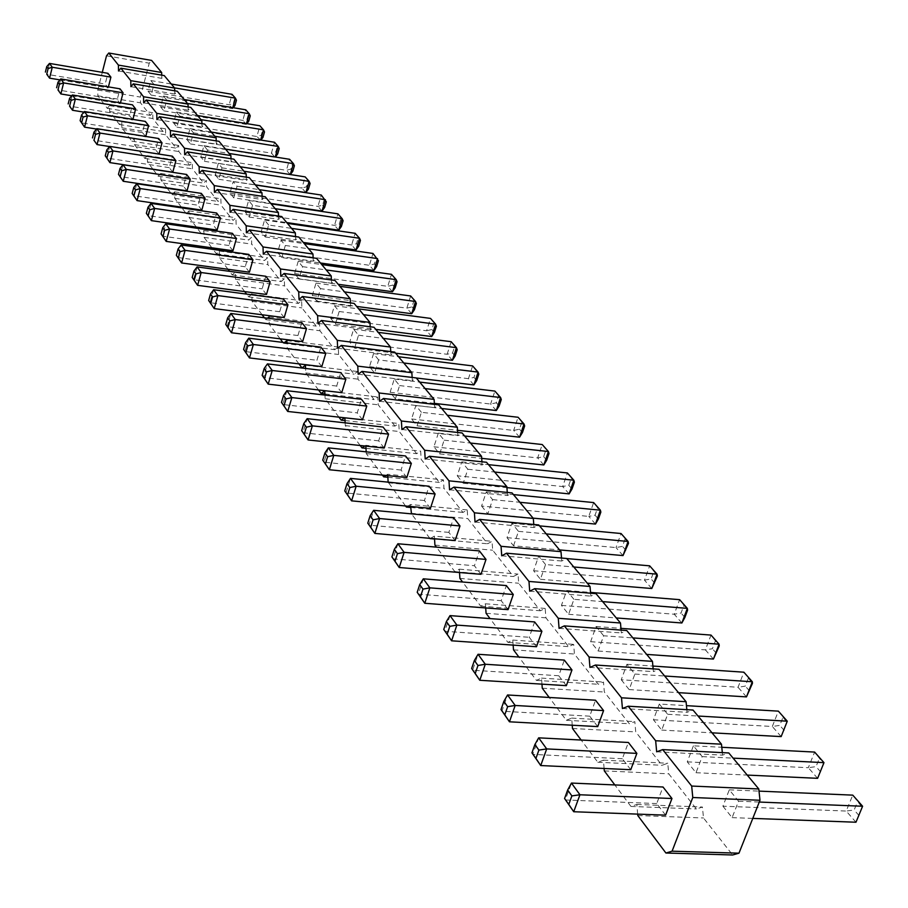 <?xml version="1.0" encoding="UTF-8"?>
<svg xmlns="http://www.w3.org/2000/svg" width="908" height="908" viewBox="0 0 908 908"><rect width="100%" height="100%" fill="white"/><g stroke="black" fill="none" stroke-linecap="round" stroke-linejoin="round"><path stroke-width="0.68" stroke-dasharray="4.54 3.41" d="M118.505 70.994L161.817 78.36L164.246 75.58M152.907 169.183L147.448 161.908L147.312 155.654L144.815 158.389L134.441 144.576L134.327 138.447L131.887 141.171L121.854 127.79L121.751 121.785L119.391 124.498L109.664 111.548L109.584 105.646L107.28 108.358L97.86 95.805L97.78 90.005L102.286 72.345M166.89 187.82L160.886 179.818L160.739 173.451L158.162 176.186L153.009 169.319M181.35 207.103L174.779 198.341L174.62 191.849L171.964 194.584L167.231 188.285M196.344 227.091L189.159 217.511L188.989 210.883L186.242 213.63L181.963 207.921M211.882 247.805L204.05 237.363L203.857 230.598L201.031 233.333L197.24 228.283M227.999 269.29L219.475 257.929L219.259 251.017L216.354 253.752L213.085 249.405M244.729 291.581L235.467 279.244L235.229 272.184L232.221 274.92L229.531 271.322M251.164 294.703L248.69 296.871L246.613 294.101M262.106 314.758L252.061 301.354L251.822 294.794M267.531 318.175L265.783 319.65L264.376 317.777M280.175 338.832L269.279 324.315L269.052 318.368M284.431 342.6L283.546 343.326L282.853 342.395M298.97 363.892L287.178 348.161L286.962 342.906M318.538 389.975L305.769 372.961L305.576 368.455M338.922 417.147L325.121 398.748L324.951 395.082M344.507 417.771L398.782 423.491L399.248 431.516L416.693 453.682L420.654 451.106L421.142 459.334L439.336 482.432L443.445 479.889L443.978 488.334L462.955 512.441L467.223 509.933L467.802 518.593L487.619 543.767L492.057 541.304L492.681 550.191L513.395 576.512L518.025 574.094L518.695 583.231L540.374 610.766L545.186 608.417L545.912 617.815L568.624 646.655L573.652 644.362L574.435 654.032L598.236 684.28L603.491 682.056L604.342 692.021L629.335 723.767L634.828 721.633L635.736 731.905L662.011 765.285L667.766 763.242L668.753 773.832L696.402 808.96L702.429 807.03L703.496 817.972L732.643 854.984M360.192 445.488L345.278 425.614L345.142 422.844M364.812 445.987L365.833 445.283L420.654 451.106M382.381 475.077L366.264 453.603L366.174 451.844M365.879 446.1L365.833 445.283M385.9 475.429L387.693 474.26L443.445 479.889M405.581 505.994L388.136 482.137M387.773 475.622L387.693 474.26M407.771 506.199L410.518 504.507L467.223 509.933M410.632 506.471L410.518 504.507M429.836 538.319L411.483 513.871M430.471 538.376L434.364 536.117L492.057 541.304M434.523 538.739L434.364 536.117M459.527 572.528L459.3 569.168L454.817 571.631L436.442 547.138M485.701 607.94L485.417 603.786L480.741 606.181L462.603 582.005M513.145 645.1L512.782 640.061L507.901 642.387L490.048 618.598M541.962 684.144L541.509 678.117L536.401 680.376L518.888 657.029M572.244 725.22L571.677 718.103L566.331 720.282L549.215 697.457M604.104 768.486L603.411 760.166L597.816 762.243L581.143 740.031M637.677 814.124L636.826 804.465L630.958 806.429L614.83 784.932M480.99 574.31L474.407 565.729L479.39 550.906M508.071 609.654L501.182 600.665L506.346 585.569M536.492 646.734L529.262 637.291L534.619 621.923M630.765 769.712L622.343 758.725L628.381 742.472M597.725 726.604L589.723 716.174L595.523 700.227M566.342 685.665L558.738 675.745L564.311 660.093M455.135 540.589L448.847 532.394L453.659 517.821M302.625 341.635L297.949 335.529L301.796 322.567M321.795 366.628L316.926 360.283L320.887 347.117M341.737 392.653L336.675 386.048L340.761 372.655M362.519 419.768L357.241 412.879L361.452 399.27M430.426 508.355L424.422 500.524L429.064 486.211M406.807 477.54L401.064 470.038L405.547 455.964M384.186 448.041L378.681 440.857L383.028 427.021M284.204 317.596L279.709 311.728L283.444 298.97M159.025 154.088L155.608 149.831L158.628 138.493M172.77 172.225L169.285 167.674L172.384 156.176M187.037 190.839L183.427 186.129L186.605 174.461M201.814 210.111L198.069 205.231L201.326 193.393M266.475 294.476L262.151 288.823L265.783 276.259M249.405 272.207L245.239 266.77L248.769 254.388M217.103 230.064L213.232 225.014L216.581 212.994M232.959 250.756L228.941 245.512L232.38 233.322M665.598 815.157L656.711 803.569L663.01 786.998M120.458 102.876L120.253 103.705L117.189 99.71L120.004 88.825M132.909 119.391L129.583 115.872L132.466 104.851M145.745 136.45L142.386 132.579L145.337 121.4M108.404 86.896L108.143 87.917L105.18 84.047L107.927 73.31M161.738 75.16L161.817 78.36M345.029 420.574L394.98 426.09L398.782 423.491M394.98 426.09L378.227 404.809L377.796 396.978L374.119 399.599L358.024 379.158L357.627 371.508L354.086 374.141L338.605 354.483L338.241 347.004L334.802 349.671L319.911 330.75L319.571 323.441L316.256 326.108L301.91 307.891L301.604 300.73L298.391 303.42L284.567 285.861L284.283 278.858L281.174 281.548L267.849 264.614L267.576 257.758L264.568 260.46L251.709 244.116L251.459 237.408L248.554 240.098L236.125 224.321L235.898 217.75L233.072 220.451L221.075 205.197L220.871 198.761L218.124 201.451L206.525 186.719L206.332 180.397L203.664 183.098L192.451 168.843L192.28 162.646L189.681 165.335L178.831 151.534L178.672 145.462L176.152 148.14L165.642 134.781L165.494 128.811L163.054 131.501L152.862 118.562L152.737 112.694L150.353 115.373L140.479 102.831L140.365 97.065L149.241 63.185L151.602 60.416M174.711 90.8L174.79 94.023L177.287 91.231M188.104 106.951L188.183 110.186L190.748 107.394M201.928 123.636L202.019 126.882L204.663 124.078M216.218 140.876L216.32 144.134L219.032 141.33M230.995 158.707L231.109 161.987L233.901 159.172M246.284 177.162L246.409 180.442L249.291 177.627M262.117 196.276L262.242 199.556L265.215 196.741M278.518 216.059L278.642 219.361L281.718 216.535M295.509 236.579L295.656 239.882L298.823 237.056M313.135 257.872L313.294 261.163L316.563 258.349M331.431 279.959L331.59 283.262L334.984 280.447M350.443 302.909L350.613 306.2L354.109 303.408M370.192 326.778L370.373 330.058L374.005 327.266M390.746 351.6L390.928 354.869L394.685 352.088M412.141 377.444L412.334 380.69L416.227 377.932M434.421 404.378L434.626 407.601L438.678 404.866M457.666 432.469L457.882 435.658L462.081 432.957M481.932 461.786L482.148 464.953L486.518 462.274M507.277 492.431L507.504 495.541L512.044 492.908M533.779 524.472L534.006 527.537L538.75 524.938M561.519 558.034L561.757 561.03L566.706 558.488M590.597 593.196L590.847 596.125L596 593.639M621.106 630.107L621.356 632.944L626.747 630.527M653.147 668.878L653.397 671.625L659.038 669.275M686.834 709.67L687.095 712.292L693.008 710.033M722.325 752.63L722.575 755.115L728.784 752.948M545.56 564.549L538.671 556.105L533.609 570.746L540.442 579.259L545.56 564.549L573.788 566.989M573.913 599.325L566.706 590.484L561.45 605.386L568.612 614.296L573.913 599.325L602.651 601.618M603.65 635.782L596.079 626.509L590.631 641.684L598.156 651.025L603.65 635.782L632.91 637.915M693.394 745.82L687.265 761.857L696.005 772.719L702.19 756.614L693.394 745.82L721.792 747.284M659.322 704.04L653.431 719.772L661.728 730.089L667.675 714.278L659.322 704.04L686.448 705.652M621.254 679.763L629.153 689.581L634.874 674.054L626.917 664.315L621.254 679.763L738.056 687.265L743.868 672.192L752.437 683.384M513.542 545.799L518.479 531.35L511.896 523.28L507.005 537.672L513.542 545.799L559.566 549.919M354.585 348.104L358.524 335.222L353.609 329.207L349.705 342.032L354.585 348.104L395.627 353.212M378.647 359.897L373.54 353.632L369.511 366.662L374.584 372.984L378.647 359.897L403.765 362.984M395.4 398.862L399.577 385.571L394.265 379.056L390.111 392.29L395.4 398.862L434.364 403.368M421.391 412.311L415.853 405.524L411.574 418.974L417.067 425.818L421.391 412.311L447.338 415.262M481.581 506.051L487.834 513.826L492.59 499.616L486.302 491.898L481.581 506.051L588.781 516.402L593.639 502.578L600.858 512.078M457.246 475.781L463.228 483.226L467.836 469.254L461.809 461.866L457.246 475.781L562.688 486.54L567.386 472.943L574.389 482.159M438.348 433.105L433.922 446.781L439.665 453.909L444.114 440.176L438.348 433.105L464.612 435.988M330.648 318.333L335.347 324.179L339.172 311.501L334.45 305.712L330.648 318.333L426.612 330.773L430.517 318.402L436.396 326.21M207.489 150.047L203.937 145.689L200.861 156.925L204.402 161.318L207.489 150.047L229.156 153.475M215.185 174.722L218.839 179.273L222.006 167.844L218.329 163.338L215.185 174.722L301.921 188.058L305.167 176.878L310.093 183.473M233.765 197.842L237.022 186.254L233.22 181.589L229.985 193.143L233.765 197.842L270.754 203.392M252.56 205.299L248.622 200.475L245.308 212.2L249.223 217.057L252.56 205.299L275.158 208.67M320.547 288.665L315.995 283.092L312.307 295.52L316.824 301.15L320.547 288.665L344.529 291.899M298.221 261.3L294.635 273.546L298.993 278.96L302.602 266.668L298.221 261.3L321.761 264.58M268.643 225.025L264.568 220.031L261.163 231.926L265.227 236.965L268.643 225.025L291.581 228.373M281.798 257.588L285.316 245.478L281.094 240.291L277.598 252.356L281.798 257.588L320.433 262.991M722.904 806.179L732.109 817.631L738.567 801.208L729.294 789.835L722.904 806.179L846.188 811.048L852.76 795.136L862.362 807.609M166.697 100.028L163.474 96.078L160.614 106.86L163.815 110.855L166.697 100.028L187.502 103.489M179.863 116.167L176.527 112.081L173.598 123.011L176.912 127.131L179.863 116.167L200.94 119.618M187.014 139.696L190.43 143.941L193.449 132.829L190.01 128.607L187.014 139.696L271.424 153.146L274.511 142.261L279.21 148.572M153.951 84.399L150.819 80.562L148.027 91.209L151.137 95.079L153.951 84.399L174.472 87.86M637.802 815.554L703.496 817.972M636.826 804.465L702.429 807.03M630.958 806.429L696.402 808.96M604.308 770.892L668.753 773.832M603.411 760.166L667.766 763.242M656.666 751.813L722.575 755.115M597.816 762.243L662.011 765.285M572.505 728.5L635.736 731.905M571.677 718.103L634.828 721.633M622.434 708.512L687.095 712.292M566.331 720.282L629.335 723.767M542.269 688.207L604.342 692.021M541.509 678.117L603.491 682.056M589.95 667.414L653.397 671.625M536.401 680.376L598.236 684.28M513.497 649.844L574.435 654.032M512.782 640.061L573.652 644.362M559.078 628.359L621.356 632.944M507.901 642.387L568.624 646.655M486.064 613.286L545.912 617.815M485.417 603.786L545.186 608.417M529.704 591.199L590.847 596.125M480.741 606.181L540.374 610.766M459.902 578.419L518.695 583.231M459.3 569.168L518.025 574.094M501.727 555.798L561.757 561.03M454.817 571.631L513.395 576.512M434.921 545.106L492.681 550.191M475.032 522.032L534.006 527.537M434.546 539.023L487.619 543.767M411.029 513.258L467.802 518.593M449.551 489.798L507.504 495.541M410.688 507.47L462.955 512.441M388.17 482.784L443.978 488.334M425.194 458.983L482.148 464.953M387.864 477.267L439.336 482.432M366.264 453.603L421.142 459.334M401.892 429.507L457.882 435.658M365.992 448.325L416.693 453.682M345.278 425.614L399.248 431.516M379.578 401.279L434.626 407.601M325.121 398.748L378.227 404.809M324.758 390.837L377.796 396.978M358.195 374.221L412.334 380.69M324.905 393.936L374.119 399.599M305.769 372.961L358.024 379.158M305.44 365.232L357.627 371.508M337.674 348.252L390.928 354.869M305.576 368.353L354.086 374.141M287.178 348.161L338.605 354.483M286.86 340.614L338.241 347.004M317.959 323.327L370.373 330.058M283.546 343.326L334.802 349.671M269.279 324.315L319.911 330.75M268.995 316.937L319.571 323.441M299.027 299.368L350.613 306.2M265.783 319.65L316.256 326.108M252.061 301.354L301.91 307.891M251.8 294.147L301.604 300.73M280.822 276.327L331.59 283.262M248.69 296.871L298.391 303.42M235.467 279.244L284.567 285.861M235.229 272.184L284.283 278.858M263.286 254.161L313.294 261.163M232.221 274.92L281.174 281.548M219.475 257.929L267.849 264.614M219.259 251.017L267.576 257.758M246.409 232.8L295.656 239.882M216.354 253.752L264.568 260.46M204.05 237.363L251.709 244.116M203.857 230.598L251.459 237.408M230.144 212.222L278.642 219.361M201.031 233.333L248.554 240.098M189.159 217.511L236.125 224.321M188.989 210.883L235.898 217.75M214.447 192.371L262.242 199.556M186.242 213.63L233.072 220.451M174.779 198.341L221.075 205.197M174.62 191.849L220.871 198.761M199.306 173.212L246.409 180.442M171.964 194.584L218.124 201.451M160.886 179.818L206.525 186.719M160.739 173.451L206.332 180.397M184.687 154.712L231.109 161.987M158.162 176.186L203.664 183.098M147.448 161.908L192.451 168.843M147.312 155.654L192.28 162.646M170.556 136.847L216.32 144.134M144.815 158.389L189.681 165.335M134.441 144.576L178.831 151.534M134.327 138.447L178.672 145.462M156.902 119.561L202.019 126.882M131.887 141.171L176.152 148.14M121.854 127.79L165.642 134.781M121.751 121.785L165.494 128.811M143.68 102.842L188.183 110.186M119.391 124.498L163.054 131.501M109.664 111.548L152.862 118.562M109.584 105.646L152.737 112.694M130.9 86.669L174.79 94.023M107.28 108.358L150.353 115.373M97.86 95.805L140.479 102.831M97.78 90.005L140.365 97.065M106.508 55.819L149.241 63.185M397.886 543.756L393.016 558.84L474.407 565.729M423.31 578.816L418.27 594.173L501.182 600.665M450.005 615.613L444.761 631.253L529.262 637.291M622.343 758.725L532.758 754.4L538.66 737.841M589.723 716.174L501.897 711.214L507.561 694.972M558.738 675.745L472.603 670.217L478.051 654.282M448.847 532.394L368.943 525.13L373.631 510.319M297.949 335.529L227.113 326.642L230.859 313.476M248.769 338.173L244.91 351.544L316.926 360.283M336.675 386.048L263.445 377.49L267.429 363.892M286.871 390.701L282.763 404.525L357.241 412.879M424.422 500.524L345.937 492.942L350.477 478.391M401.064 470.038L323.952 462.172L328.333 447.871M378.681 440.857L302.92 432.73L307.154 418.667M279.709 311.728L209.998 302.693L213.641 289.743M109.562 146.529L158.979 154.235M96.827 128.675L93.876 140.161L155.608 149.831M169.285 167.674L106.656 158.049L109.675 146.392M183.427 186.129L119.867 176.549L122.977 164.734M136.745 183.711L133.567 195.708L198.069 205.231M197.093 266.918L193.552 279.664L262.151 288.823M245.239 266.77L177.707 257.497L181.157 244.944M151.012 203.381L147.743 215.559L213.232 225.014M228.941 245.512L162.453 236.148L165.801 223.777M656.711 803.569L565.309 799.959L571.461 783.071M71.743 95.749L120.253 103.705M60.757 78.939L57.998 89.96L117.189 99.71M83.933 112.127L132.738 120.004M72.379 94.977L69.575 106.145L129.583 115.872M142.386 132.579L81.527 122.875L84.399 111.548M96.532 129.038L145.643 136.836M59.951 79.881L108.143 87.917M49.486 63.412L46.796 74.286L105.18 84.047M538.671 556.105L566.785 558.579M540.442 579.259L587.26 583.152M651.785 588.52L644.464 580.144L649.674 565.843L657.392 575.967M533.609 570.746L644.464 580.144L651.093 578.952L653.703 571.802M566.706 590.484L590.529 592.413M568.612 614.296L616.26 617.951M681.885 622.979L674.235 614.217L679.627 599.666L687.606 610.119M561.45 605.386L674.235 614.217L681.045 613.036L683.758 605.761M596.079 626.509L620.947 628.359M598.156 651.025L646.655 654.407M713.416 659.06L705.391 649.878L710.998 635.078L719.261 645.883M590.631 641.684L705.391 649.878L712.405 648.732L715.22 641.32M687.265 761.857L808.324 767.703L814.624 752.074L823.851 764.093M702.19 756.614L733.108 758.135M696.005 772.719L747.227 775.08M817.609 778.326L808.324 767.703L816.02 766.624L819.175 758.816M653.431 719.772L772.322 726.491L778.372 711.146L787.259 722.745M667.675 714.278L698.014 716.037M661.728 730.089L712.008 732.835M781.152 736.604L772.322 726.491L779.779 725.39L782.81 717.717M629.153 689.581L678.526 692.656M746.467 696.89L738.056 687.265L745.286 686.13L748.203 678.594M626.917 664.315L652.886 666.063M634.874 674.054L664.656 676.006M518.479 531.35L546.23 533.915M623.013 555.582L616.01 547.581L621.038 533.518L628.495 543.324M507.005 537.672L616.01 547.581L622.457 546.366L624.976 539.341M511.896 523.28L539.522 525.868M358.524 335.222L383.255 338.366M452.388 360.283L447.133 354.268L451.163 341.703L457.201 349.728M349.705 342.032L447.133 354.268L452.536 353.019L454.556 346.731M353.609 329.207L378.25 332.362M373.54 353.632L398.567 356.742M374.584 372.984L416.273 377.989M473.908 384.924L468.449 378.67L472.603 365.913L478.811 374.141M369.511 366.662L468.449 378.67L473.976 377.422L476.064 371.043M399.577 385.571L425.114 388.59M496.29 410.541L490.615 404.037L494.883 391.087L501.273 399.543M390.111 392.29L490.615 404.037L496.279 402.789L498.424 396.308M394.265 379.056L419.7 382.098M415.853 405.524L441.697 408.486M417.067 425.818L457.53 430.313M519.58 437.191L513.667 430.426L518.082 417.26L524.665 425.966M411.574 418.974L513.667 430.426L519.478 429.189L521.68 422.606M487.834 513.826L533.075 518.128M595.478 524.075L588.781 516.402L595.046 515.188L597.487 508.276M486.302 491.898L513.463 494.599M492.59 499.616L519.875 502.294M463.228 483.226L506.925 487.619M569.112 493.884L562.688 486.54L568.794 485.315L571.155 478.516M461.809 461.866L488.515 464.669M467.836 469.254L494.656 472.035M433.922 446.781L537.672 457.904L542.224 444.534L549.011 453.489M444.114 440.176L470.503 443.047M439.665 453.909L481.694 458.37M543.835 464.953L537.672 457.904L543.631 456.679L545.912 449.982M335.347 324.179L375.764 329.377M431.663 336.573L426.612 330.773L431.89 329.525L433.854 323.339M334.45 305.712L358.705 308.913M339.172 311.501L363.529 314.69M203.937 145.689L225.524 149.116M290.288 174.552L286.417 170.318L289.595 159.286L294.396 165.744M204.402 161.318L290.344 174.563M200.861 156.925L286.417 170.318L290.889 169.081L292.478 163.565M218.839 179.273L255.307 184.846M305.871 192.587L301.921 188.058L306.473 186.821L308.096 181.225M218.329 163.338L240.223 166.754M222.006 167.844L243.98 171.249M237.022 186.254L259.302 189.636M322.022 211.076L317.936 206.388L321.273 195.05L326.312 201.803M229.985 193.143L317.936 206.388L322.578 205.151L324.247 199.476M233.22 181.589L255.42 184.982M248.622 200.475L271.14 203.846M249.223 217.057L286.746 222.573M338.729 230.201L334.507 225.354L337.924 213.857L343.088 220.757M245.308 212.2L334.507 225.354L339.24 224.106L340.954 218.351M315.995 283.092L339.887 286.338M316.824 301.15L356.628 306.427M411.71 313.725L406.841 308.152L410.643 295.963L416.363 303.567M312.307 295.52L406.841 308.152L411.994 306.893L413.9 300.798M294.635 273.546L387.773 286.338L391.473 274.329L397.046 281.741M302.602 266.668L326.233 269.948M298.993 278.96L338.207 284.306M392.483 291.718L387.773 286.338L392.824 285.078L394.685 279.074M264.568 220.031L287.416 223.379M265.227 236.965L303.295 242.425M356.027 249.984L351.646 244.978L355.153 233.311L360.442 240.382M261.163 231.926L351.646 244.978L356.481 243.719L358.24 237.885M285.316 245.478L308.595 248.781M373.926 270.482L369.397 265.284L372.995 253.457L378.42 260.698M277.598 252.356L369.397 265.284L374.334 264.035L376.139 258.122M281.094 240.291L304.282 243.616M732.109 817.631L752.789 818.403M855.972 822.228L846.188 811.048L854.144 810.004L857.436 802.048M729.294 789.835L759.02 791.118M738.567 801.208L759.281 802.048M163.474 96.078L184.199 99.528M246.511 123.579L246.284 124.385L242.811 120.401L245.762 109.8L250.256 115.849M163.815 110.855L246.284 124.385L246.863 123.636M160.614 106.86L242.811 120.401L247.021 119.175L248.508 113.875M176.527 112.081L197.535 115.532M260.641 140.025L256.885 136.518L259.904 125.781L264.5 131.955M176.912 127.131L260.483 140.627L260.902 140.07M173.598 123.011L256.885 136.518L261.186 135.281L262.696 129.912M190.43 143.941L275.124 157.39L271.424 153.146L275.794 151.908L277.349 146.472M190.01 128.607L211.303 132.057M193.449 132.829L214.821 136.268M150.819 80.562L171.283 84.024M232.8 107.643L232.527 108.631L229.156 104.772L232.039 94.307L236.443 100.243M151.137 95.079L232.527 108.631L233.243 107.712M148.027 91.209L229.156 104.772L233.299 103.557L234.741 98.325M654.759 583.129L651.093 578.952M684.893 617.406L681.045 613.036M716.435 653.306L712.405 648.732M820.684 771.925L816.02 766.624M784.206 730.429L779.779 725.39M749.509 690.931L745.286 686.13M625.964 550.361L622.457 546.366M455.169 356.015L452.536 353.019M476.723 380.543L473.976 377.422M499.128 406.035L496.279 402.789M522.441 432.56L519.478 429.189M598.406 519.013L595.046 515.188M572.017 488.981L568.794 485.315M546.718 460.186L543.631 456.679M434.421 332.419L431.89 329.525M292.807 171.272L290.889 169.081M308.459 189.08L306.473 186.821M324.633 207.478L322.578 205.151M341.363 226.523L339.24 224.106M414.445 309.673L411.994 306.893M395.184 287.768L392.824 285.078M358.683 246.227L356.481 243.719M376.604 266.623L374.334 264.035M859.047 815.588L854.144 810.004M248.769 121.161L247.021 119.175M262.991 137.335L261.186 135.281M277.655 154.031L275.794 151.908M234.99 105.476L233.299 103.557"/><path stroke-width="1.36" d="M102.286 72.345L106.508 55.819L108.79 53.016L118.415 65.104L118.505 70.994L120.855 68.179L164.246 75.58L174.642 88.065L174.711 90.8M120.855 68.179L130.786 80.664L130.9 86.669L133.306 83.842L143.555 96.736L143.68 102.842L146.165 100.005L156.755 113.33L156.902 119.561L159.456 116.712L170.398 130.491L170.556 136.847L173.19 133.987L184.517 148.242L184.687 154.712L187.4 151.863L199.124 166.607L199.306 173.212L202.098 170.352L214.243 185.618L214.447 192.371L217.33 189.511L229.917 205.333L230.144 212.222L233.118 209.362L246.159 225.763L246.409 232.8L249.484 229.94L263.014 246.965L263.286 254.161L266.464 251.3L280.515 268.972L280.822 276.327L284.102 273.478L298.698 291.843L299.027 299.368L302.421 296.519L317.607 315.621L317.959 323.327L321.477 320.49L337.288 340.364L337.674 348.252L341.317 345.426L357.775 366.128L358.195 374.221L361.974 371.406L379.124 392.982L379.578 401.279L383.505 398.487L401.404 421.006L401.892 429.507L405.978 426.749L424.66 450.255L425.194 458.983L429.439 456.259L448.972 480.831L449.551 489.798L453.966 487.108L474.407 512.816L475.032 522.032L479.64 519.387L501.046 546.31L501.727 555.798L506.528 553.199L528.978 581.438L529.704 591.199L534.721 588.656L558.284 618.291L559.078 628.359L564.322 625.884L589.088 657.04L589.95 667.414L595.444 665.019L621.503 697.798L622.434 708.512L628.188 706.208L655.655 740.746L656.666 751.813L662.704 749.611L691.68 786.056L692.781 797.508L672.079 851.182L665.916 853.021L637.802 815.554L637.677 814.124M181.963 207.921L181.35 207.103M197.24 228.283L196.344 227.091M213.085 249.405L211.882 247.805M229.531 271.322L227.999 269.29M246.613 294.101L244.729 291.581M251.164 294.703L251.8 294.147L251.822 294.794M264.376 317.777L262.106 314.758M267.531 318.175L268.995 316.937L269.052 318.368M282.853 342.395L280.175 338.832M284.431 342.6L286.86 340.614L286.962 342.906M305.576 368.455L305.44 365.232L302.001 367.922L298.97 363.892M324.951 395.082L324.758 390.837L321.194 393.505L318.538 389.975M344.507 417.771L341.181 420.154L338.922 417.147M345.142 422.844L344.892 417.805M364.812 445.987L361.997 447.905L360.192 445.488M366.174 451.844L365.879 446.1M385.9 475.429L383.709 476.848L382.381 475.077M388.136 482.137L387.773 475.622M407.771 506.199L406.375 507.061L405.581 505.994M411.483 513.871L410.632 506.471M430.471 538.376L429.836 538.319M436.442 547.138L434.921 545.106L434.523 538.739M462.603 582.005L459.902 578.419L459.527 572.528M490.048 618.598L486.064 613.286L485.701 607.94M518.888 657.029L513.497 649.844L513.145 645.1M549.215 697.457L542.269 688.207L541.962 684.144M581.143 740.031L572.505 728.5L572.244 725.22M614.83 784.932L604.308 770.892L604.104 768.486M395.003 561.235L399.225 567.511L404.128 552.359L397.886 543.756L479.39 550.906L486.007 559.419L480.99 574.31L399.225 567.511L391.904 556.899L394.344 549.34L397.454 553.653L395.003 561.235L391.904 556.899M420.449 596.828L424.774 603.275L429.859 587.839L423.31 578.816L506.346 585.569L513.292 594.49L508.071 609.654L424.774 603.275L417.203 592.288L419.723 584.593L422.98 589.122L420.449 596.828L417.203 592.288M447.156 634.204L451.594 640.81L456.883 625.09L450.005 615.613L534.619 621.923L541.906 631.287L536.492 646.734L451.594 640.81L443.751 629.437L446.373 621.594L449.8 626.35L447.156 634.204L443.751 629.437M535.924 758.407L540.725 765.558L546.695 748.918L538.66 737.841L628.381 742.472L636.86 753.379L630.765 769.712L540.725 765.558L531.94 752.834L534.891 744.537L538.898 750.087L535.924 758.407L531.94 752.834M504.78 714.834L509.456 721.803L515.177 705.471L507.561 694.972L595.523 700.227L603.582 710.578L597.725 726.604L509.456 721.803L501.012 709.545L503.838 701.407L507.64 706.674L504.78 714.834L501.012 709.545M571.972 669.934L485.281 664.259L478.051 654.282L564.311 660.093L571.972 669.934L566.342 685.665L479.787 680.274L471.649 668.47L474.373 660.491L477.971 665.485L475.236 673.498L471.649 668.47M370.736 527.276L374.856 533.416L379.589 518.536L373.631 510.319L453.659 517.821L459.981 525.948L455.135 540.589L374.856 533.416L367.785 523.144L370.135 515.721L373.097 519.841L370.736 527.276L367.785 523.144M227.965 327.516L231.495 332.771L235.274 319.559L230.859 313.476L301.796 322.567L306.495 328.617L302.625 341.635L231.495 332.771L225.774 324.451L227.658 317.857L229.849 320.91L227.965 327.516L225.774 324.451M245.875 352.565L249.473 357.934L253.366 344.507L248.769 338.173L320.887 347.117L325.779 353.405L321.795 366.628L249.473 357.934L243.594 349.387L245.523 342.679L247.816 345.857L245.875 352.565L243.594 349.387M264.523 378.67L268.201 384.141L272.218 370.498L267.429 363.892L340.761 372.655L345.846 379.215L341.737 392.653L268.201 384.141L262.151 375.344L264.149 368.534L266.521 371.837L264.523 378.67L262.151 375.344M283.966 405.865L287.723 411.46L291.865 397.579L286.871 390.701L361.452 399.27L366.764 406.103L362.519 419.768L287.723 411.46L281.491 402.403L283.546 395.479L286.031 398.93L283.966 405.865L281.491 402.403M435.114 493.975L356.163 486.234L350.477 478.391L429.064 486.211L435.114 493.975L430.426 508.355L351.589 500.853L344.745 490.91L347.015 483.624L349.852 487.551L347.571 494.86L344.745 490.91M411.335 463.409L333.781 455.373L328.333 447.871L405.547 455.964L411.335 463.409L406.807 477.54L329.354 469.742L322.726 460.106L324.928 452.944L327.629 456.701L325.427 463.886L322.726 460.106M304.248 434.251L308.084 439.971L312.363 425.852L307.154 418.667L383.028 427.021L388.567 434.137L384.186 448.041L308.084 439.971L301.66 430.63L303.783 423.593L306.382 427.191L304.248 434.251L301.66 430.63M287.961 304.782L217.886 295.588L213.641 289.743L283.444 298.97L287.961 304.782L284.204 317.596L214.22 308.595L208.658 300.491L210.474 294.01L212.586 296.939L210.758 303.442L208.658 300.491M109.562 146.529L97.031 144.576L93.876 140.161L97.031 144.576L99.993 133.056L96.827 128.675L158.628 138.493L162.021 142.862L159.025 154.088M175.891 160.682L112.955 150.921L109.675 146.392L172.384 156.176L175.891 160.682L172.77 172.225L109.913 162.611L105.26 155.813L106.769 149.979L108.404 152.249L106.883 158.094L105.26 155.813M120.162 176.674L123.25 181.282L126.371 169.41L122.977 164.734L186.605 174.461L190.237 179.126L187.037 190.839L123.25 181.282L118.483 174.325L120.026 168.4L121.717 170.749L120.162 176.674L118.483 174.325M133.919 195.924L137.063 200.611L140.263 188.569L136.745 183.711L201.326 193.393L205.094 198.228L201.814 210.111L137.063 200.611L132.171 193.483L133.76 187.468L135.519 189.908L133.919 195.924L132.171 193.483M194.21 280.288L197.603 285.339L201.167 272.536L197.093 266.918L265.783 276.259L270.13 281.855L266.475 294.476L197.603 285.339L192.19 277.451L193.96 271.072L195.992 273.887L194.21 280.288L192.19 277.451M178.286 258.008L181.611 262.957L185.084 250.358L181.157 244.944L248.769 254.388L252.957 259.779L249.405 272.207L181.611 262.957L176.345 255.284L178.059 248.996L180.022 251.709L178.286 258.008L176.345 255.284M148.174 215.866L151.375 220.633L154.655 208.42L151.012 203.381L216.581 212.994L220.474 218.011L217.103 230.064L151.375 220.633L146.358 213.335L147.993 207.24L149.809 209.759L148.174 215.866L146.358 213.335M162.952 236.545L166.209 241.403L169.592 228.998L165.801 223.777L232.38 233.322L236.421 238.509L232.959 250.756L166.209 241.403L161.079 233.923L162.748 227.726L164.632 230.348L162.952 236.545L161.079 233.923M671.965 798.507L579.951 794.772L571.461 783.071L663.01 786.998L671.965 798.507L665.598 815.157L573.72 811.741L564.572 798.495L567.659 790.028L571.881 795.896L568.783 804.386L564.572 798.495M71.743 95.749L60.859 93.955L57.998 89.96L60.859 93.955L63.628 82.9L60.757 78.939L120.004 88.825L123.079 92.786L120.458 102.876M83.933 112.127L72.526 110.277L69.575 106.145L72.526 110.277L75.353 99.074L72.379 94.977L132.466 104.851L135.644 108.937L132.909 119.391M148.617 125.61L87.463 115.781L84.399 111.548L145.337 121.4L148.617 125.61L145.745 136.45M59.951 79.881L49.565 78.156L46.796 74.286L49.565 78.156L52.267 67.249L49.486 63.412L107.927 73.31L110.912 77.135L108.404 86.896M118.415 65.104L161.681 72.515L161.738 75.16M130.786 80.664L174.642 88.065M108.79 53.016L151.602 60.416L161.681 72.515M133.306 83.842L177.287 91.231L188.024 104.114L188.104 106.951M146.165 100.005L190.748 107.394L201.837 120.696L201.928 123.636M159.456 116.712L204.663 124.078L216.127 137.834L216.218 140.876M173.19 133.987L219.032 141.33L230.893 155.552L230.995 158.707M187.4 151.863L233.901 159.172L246.17 173.882L246.284 177.162M202.098 170.352L249.291 177.627L261.981 192.859L262.117 196.276M217.33 189.511L265.215 196.741L278.37 212.517L278.518 216.059M233.118 209.362L281.718 216.535L295.35 232.891L295.509 236.579M249.484 229.94L298.823 237.056L312.965 254.024L313.135 257.872M266.464 251.3L316.563 258.349L331.238 275.964L331.431 279.959M284.102 273.478L334.984 280.447L350.227 298.743L350.443 302.909M302.421 296.519L354.109 303.408L369.965 322.419L370.192 326.778M321.477 320.49L374.005 327.266L390.485 347.049L390.746 351.6M341.317 345.426L394.685 352.088L411.846 372.677L412.141 377.444M361.974 371.406L416.227 377.932L434.115 399.384L434.421 404.378M383.505 398.487L438.678 404.866L457.326 427.237L457.666 432.469M405.978 426.749L462.081 432.957L481.546 456.304L481.932 461.786M429.439 456.259L486.518 462.274L506.857 486.665L507.277 492.431M453.966 487.108L512.044 492.908L533.314 518.423L533.779 524.472M479.64 519.387L538.75 524.938L561.008 551.655L561.519 558.034M506.528 553.199L566.706 558.488L590.03 586.477L590.597 593.196M534.721 588.656L596 593.639L620.482 623.001L621.106 630.107M564.322 625.884L626.747 630.527L652.455 661.365L653.147 668.878M595.444 665.019L659.038 669.275L686.073 701.714L686.834 709.67M628.188 706.208L693.008 710.033L721.474 744.185L722.325 752.63M662.704 749.611L728.784 752.948L758.793 788.973L759.985 800.266L738.976 853.18L732.643 854.984L665.916 853.021M672.079 851.182L738.976 853.18M692.781 797.508L759.985 800.266M691.68 786.056L758.793 788.973M655.655 740.746L721.474 744.185M621.503 697.798L686.073 701.714M589.088 657.04L652.455 661.365M558.284 618.291L620.482 623.001M528.978 581.438L590.03 586.477M501.046 546.31L561.008 551.655M430.051 538.626L434.546 539.023M474.407 512.816L533.314 518.423M406.375 507.061L410.688 507.47M448.972 480.831L506.857 486.665M383.709 476.848L387.864 477.267M424.66 450.255L481.546 456.304M361.997 447.905L365.992 448.325M401.404 421.006L457.326 427.237M341.181 420.154L345.029 420.574M379.124 392.982L434.115 399.384M321.194 393.505L324.905 393.936M357.775 366.128L411.846 372.677M302.001 367.922L305.576 368.353M337.288 340.364L390.485 347.049M317.607 315.621L369.965 322.419M298.698 291.843L350.227 298.743M280.515 268.972L331.238 275.964M263.014 246.965L312.965 254.024M246.159 225.763L295.35 232.891M229.917 205.333L278.37 212.517M214.243 185.618L261.981 192.859M199.124 166.607L246.17 173.882M184.517 148.242L230.893 155.552M170.398 130.491L216.127 137.834M156.755 113.33L201.837 120.696M143.555 96.736L188.024 104.114M397.454 553.653L404.128 552.359L486.007 559.419M422.98 589.122L429.859 587.839L513.292 594.49M449.8 626.35L456.883 625.09L541.906 631.287M538.898 750.087L546.695 748.918L636.86 753.379M507.64 706.674L515.177 705.471L603.582 710.578M477.971 665.485L485.281 664.259L479.787 680.274L475.236 673.498M373.097 519.841L379.589 518.536L459.981 525.948M229.849 320.91L235.274 319.559L306.495 328.617M247.816 345.857L253.366 344.507L325.779 353.405M266.521 371.837L272.218 370.498L345.846 379.215M286.031 398.93L291.865 397.579L366.764 406.103M349.852 487.551L356.163 486.234L351.589 500.853L347.571 494.86M327.629 456.701L333.781 455.373L329.354 469.742L325.427 463.886M306.382 427.191L312.363 425.852L388.567 434.137M212.586 296.939L217.886 295.588L214.22 308.595L210.758 303.442M96.827 128.675L93.955 132.182L95.533 134.373L99.993 133.056L162.021 142.862M108.404 152.249L112.955 150.921L109.913 162.611L106.883 158.094M121.717 170.749L126.371 169.41L190.237 179.126M135.519 189.908L140.263 188.569L205.094 198.228M195.992 273.887L201.167 272.536L270.13 281.855M180.022 251.709L185.084 250.358L252.957 259.779M149.809 209.759L154.655 208.42L220.474 218.011M164.632 230.348L169.592 228.998L236.421 238.509M571.881 795.896L579.951 794.772L573.72 811.741L568.783 804.386M60.757 78.939L57.976 82.231L59.406 84.206L63.628 82.9L123.079 92.786M72.379 94.977L69.575 98.336L71.051 100.379L75.353 99.074L135.644 108.937M83.082 117.098L87.463 115.781L84.569 127.143L80.12 120.65L81.561 114.975L83.082 117.098L81.641 122.773L80.12 120.65M81.641 122.773L84.569 127.143L96.532 129.038M49.486 63.412L46.739 66.624L48.124 68.554L52.267 67.249L110.912 77.135M566.785 558.579L649.674 565.843L657.04 574.162L651.785 588.52L657.392 575.967L657.04 574.162L573.788 566.989M587.26 583.152L651.785 588.52M590.529 592.413L679.627 599.666L687.333 608.371L681.885 622.979L684.893 617.406L687.606 610.119L687.333 608.371L602.651 601.618M616.26 617.951L681.885 622.979M620.947 628.359L710.998 635.078L719.068 644.192L713.416 659.06L719.261 645.883L719.068 644.192L632.91 637.915M646.655 654.407L713.416 659.06M721.792 747.284L814.624 752.074L823.976 762.641L817.609 778.326L823.976 762.641L733.108 758.135M747.227 775.08L817.609 778.326M686.448 705.652L778.372 711.146L787.27 721.19L781.152 736.604L787.27 721.19L698.014 716.037M712.008 732.835L781.152 736.604M678.526 692.656L746.467 696.89L752.437 683.384L752.335 681.76L746.467 696.89M652.886 666.063L743.868 672.192L752.335 681.76L664.656 676.006M546.23 533.915L628.086 541.463L623.013 555.582L628.495 543.324L628.086 541.463L621.038 533.518L539.522 525.868M559.566 549.919L623.013 555.582M383.255 338.366L456.44 347.673L452.388 360.283L455.169 356.015L457.201 349.728L456.44 347.673L451.163 341.703L378.25 332.362M395.627 353.212L452.388 360.283M398.567 356.742L472.603 365.913L478.085 372.11L473.908 384.924L476.723 380.543L478.811 374.141L478.085 372.11L403.765 362.984M416.273 377.989L473.908 384.924M425.114 388.59L500.603 397.534L496.29 410.541L499.128 406.035L501.273 399.543L500.603 397.534L494.883 391.087L419.7 382.098M434.364 403.368L496.29 410.541M441.697 408.486L518.082 417.26L524.018 423.979L519.58 437.191L522.441 432.56L524.665 425.966L524.018 423.979L447.338 415.262M457.53 430.313L519.58 437.191M533.075 518.128L595.478 524.075L598.406 519.013L600.858 512.078L600.381 510.183L595.478 524.075M513.463 494.599L593.639 502.578L600.381 510.183L519.875 502.294M506.925 487.619L569.112 493.884L572.017 488.981L574.389 482.159L573.845 480.23L569.112 493.884M488.515 464.669L567.386 472.943L573.845 480.23L494.656 472.035M464.612 435.988L542.224 444.534L548.421 451.526L543.835 464.953L546.718 460.186L549.011 453.489L548.421 451.526L470.503 443.047M481.694 458.37L543.835 464.953M375.764 329.377L431.663 336.573L434.421 332.419L436.396 326.21L435.602 324.145L431.663 336.573M358.705 308.913L430.517 318.402L435.602 324.145L363.529 314.69M225.524 149.116L289.595 159.286L293.432 163.633L290.288 174.552M229.156 153.475L293.432 163.633L294.396 165.744L292.807 171.272L290.344 174.563M255.307 184.846L305.871 192.587L308.459 189.08L310.093 183.473L309.14 181.362L305.871 192.587M240.223 166.754L305.167 176.878L309.14 181.362L243.98 171.249M259.302 189.636L325.382 199.692L322.022 211.076L324.633 207.478L326.312 201.803L321.273 195.05L255.42 184.982M270.754 203.392L322.022 211.076M271.14 203.846L337.924 213.857L342.168 218.658L338.729 230.201L341.363 226.523L343.088 220.757L342.168 218.658L275.158 208.67M286.746 222.573L338.729 230.201M339.887 286.338L410.643 295.963L415.546 301.49L411.71 313.725L414.445 309.673L416.363 303.567L415.546 301.49L344.529 291.899M356.628 306.427L411.71 313.725M321.761 264.58L391.473 274.329L396.206 279.664L392.483 291.718L395.184 287.768L397.046 281.741L396.206 279.664L326.233 269.948M338.207 284.306L392.483 291.718M287.416 223.379L355.153 233.311L359.557 238.282L356.027 249.984L358.683 246.227L360.442 240.382L359.557 238.282L291.581 228.373M303.295 242.425L356.027 249.984M308.595 248.781L377.546 258.598L373.926 270.482L376.604 266.623L378.42 260.698L372.995 253.457L304.282 243.616M320.433 262.991L373.926 270.482M752.789 818.403L855.972 822.228L862.6 806.247L855.972 822.228M759.02 791.118L852.76 795.136L862.6 806.247L759.281 802.048M184.199 99.528L245.762 109.8L249.257 113.75L246.511 123.579M187.502 103.489L249.257 113.75L250.256 115.849L248.769 121.161L246.863 123.636M197.535 115.532L259.904 125.781L263.513 129.844L260.641 140.025M200.94 119.618L263.513 129.844L264.5 131.955L262.991 137.335L260.902 140.07M211.303 132.057L274.511 142.261L278.234 146.472L275.238 157.005M214.821 136.268L278.234 146.472L279.21 148.572L277.655 154.031L275.396 157.039M171.283 84.024L232.039 94.307L235.433 98.143L232.8 107.643M174.472 87.86L235.433 98.143L236.443 100.243L234.99 105.476L233.243 107.712M397.886 543.756L394.344 549.34M423.31 578.816L419.723 584.593M450.005 615.613L446.373 621.594M538.66 737.841L534.891 744.537M507.561 694.972L503.838 701.407M478.051 654.282L474.373 660.491M373.631 510.319L370.135 515.721M230.859 313.476L227.658 317.857M248.769 338.173L245.523 342.679M267.429 363.892L264.149 368.534M286.871 390.701L283.546 395.479M350.477 478.391L347.015 483.624M328.333 447.871L324.928 452.944M307.154 418.667L303.783 423.593M213.641 289.743L210.474 294.01M95.533 134.373L94.046 140.138M92.48 137.937L93.955 132.182M109.675 146.392L106.769 149.979M122.977 164.734L120.026 168.4M136.745 183.711L133.76 187.468M197.093 266.918L193.96 271.072M181.157 244.944L178.059 248.996M151.012 203.381L147.993 207.24M165.801 223.777L162.748 227.726M571.461 783.071L567.659 790.028M59.406 84.206L58.033 89.733M56.602 87.747L57.976 82.231M71.051 100.379L69.644 105.986M68.168 103.932L69.575 98.336M84.399 111.548L81.561 114.975M48.124 68.554L46.785 74.002M45.4 72.073L46.739 66.624"/></g></svg>
